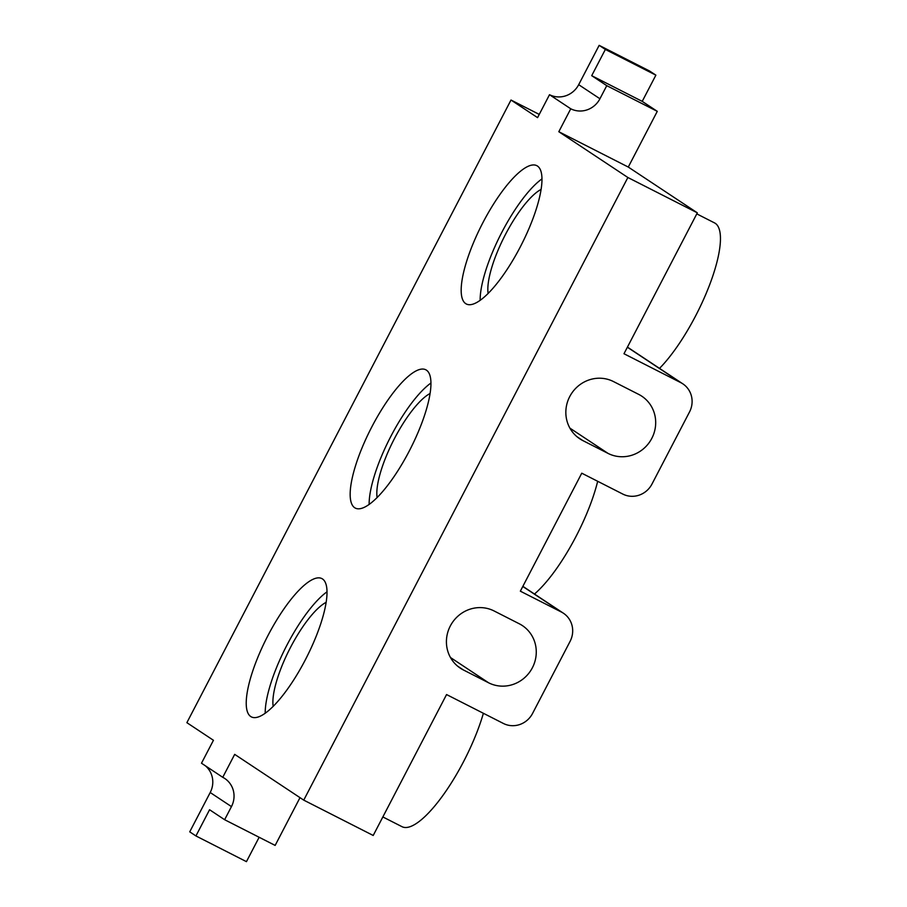 <?xml version="1.0" encoding="UTF-8"?>
<svg xmlns="http://www.w3.org/2000/svg" width="907" height="907" viewBox="0 0 907 907"><rect width="100%" height="100%" fill="white"/><g stroke="black" fill="none" stroke-linecap="round" stroke-linejoin="round"><path stroke-width="1.36" d="M561.399 612.044A22.176 21.246 -56.5 0 1 563.417 613.223A22.176 21.246 -56.5 0 1 570.106 641.34L532.568 713.435A22.176 21.246 -56.5 0 1 503.396 723.469L446.561 694.558L373.208 835.472L303.743 800.133L627.871 177.5L697.336 212.828L623.982 353.741L680.806 382.652A22.176 21.246 -56.5 0 1 682.824 383.831A22.176 21.246 -56.5 0 1 689.524 411.948L651.986 484.043A22.176 21.246 -56.5 0 1 622.814 494.077L581.761 473.193L520.346 591.171L561.399 612.044L522.795 586.466M494.077 610.955L519.337 623.812A33.264 31.858 -56.5 0 1 522.353 625.569A33.264 31.858 -56.5 0 1 531.502 669.355A33.264 31.858 -56.5 0 1 488.624 682.801L463.364 669.944A33.264 31.858 -56.5 0 1 460.337 668.187A33.264 31.858 -56.5 0 1 451.187 624.401A33.264 31.858 -56.5 0 1 494.077 610.955M613.483 381.564L638.743 394.409A33.264 31.858 -56.5 0 1 641.771 396.178A33.264 31.858 -56.5 0 1 650.92 439.963A33.264 31.858 -56.5 0 1 608.041 453.398L582.782 440.553A33.264 31.858 -56.5 0 1 579.754 438.784A33.264 31.858 -56.5 0 1 570.605 395.01A33.264 31.858 -56.5 0 1 613.483 381.564M697.336 212.828L628.279 167.058L558.814 131.719L570.752 108.783A22.176 21.246 -56.5 0 0 599.935 98.761L578.689 84.68A22.176 21.246 -56.5 0 1 549.506 94.702L537.568 117.638L511.004 100.031L539.246 114.407M578.689 84.68L599.153 45.35L649.673 71.052L655.874 75.156L605.354 49.454L591.704 75.678L606.76 85.655L599.935 98.761M371.961 426.619A77.628 22.176 -63 0 0 355.363 508.124A77.628 22.176 -63 0 0 409.148 451.255A77.628 22.176 -63 0 0 425.746 369.75A77.628 22.176 -63 0 0 371.961 426.619M268.03 635.422A77.628 22.176 -63 0 0 251.42 716.927A77.628 22.176 -63 0 0 305.217 660.058A77.628 22.176 -63 0 0 321.815 578.553A77.628 22.176 -63 0 0 268.03 635.422M482.978 222.51A77.628 22.176 -63 0 0 466.368 304.015A77.628 22.176 -63 0 0 520.164 247.157A77.628 22.176 -63 0 0 536.763 165.641A77.628 22.176 -63 0 0 482.978 222.51M558.814 131.719L627.871 177.5M570.752 108.783L549.506 94.702M303.743 800.133L234.686 754.363L222.748 777.31L201.49 763.218L213.44 740.282L186.876 722.675L511.004 100.031M259.141 837.263L246.443 861.65L195.935 835.948L209.574 809.736L224.63 819.713L275.15 845.415L300.002 797.661M205.379 765.803A22.176 21.246 -56.5 0 1 210.209 792.525L189.733 831.844L195.935 835.948M224.63 819.713L231.455 806.606L210.209 792.525M222.748 777.31A22.176 21.246 -56.5 0 1 224.766 778.478A22.176 21.246 -56.5 0 1 231.455 806.606M382.856 816.946L402.05 826.708A88.716 25.339 -63 0 0 463.522 761.721A88.716 25.339 -63 0 0 483.386 713.287M326.112 602.327A62.832 17.947 -63 0 0 290.512 647.405A62.832 17.947 -63 0 0 273.177 706.394M326.974 591.84A77.628 22.176 -63 0 0 286.975 645.047A77.628 22.176 -63 0 0 265.207 713.276M534.472 594.04A88.716 25.339 -63 0 0 575.979 536.536A88.716 25.339 -63 0 0 597.679 481.288M430.043 393.525A62.832 17.947 -63 0 0 394.443 438.603A62.832 17.947 -63 0 0 377.108 497.592M430.916 383.037A77.628 22.176 -63 0 0 390.906 436.256A77.628 22.176 -63 0 0 369.138 504.473M605.354 49.454L599.153 45.35M628.279 167.058L657.28 111.346L642.224 101.369L591.704 75.678M657.28 111.346L606.76 85.655M642.224 101.369L655.874 75.156M659.525 368.378A88.716 25.339 -63 0 0 695.533 316.044A88.716 25.339 -63 0 0 714.501 222.884L696.791 213.882M541.06 189.427A62.832 17.947 -63 0 0 505.46 234.494A62.832 17.947 -63 0 0 488.125 293.483M541.921 178.928A77.628 22.176 -63 0 0 501.922 232.147A77.628 22.176 -63 0 0 480.154 300.364M627.372 347.234L680.806 382.652M569.891 428.115L608.041 453.398M576.954 436.686L582.782 440.553M450.473 657.507L488.624 682.801M457.536 666.078L463.364 669.944M522.863 586.341L563.417 613.223M627.429 347.109L682.824 383.831"/></g></svg>
